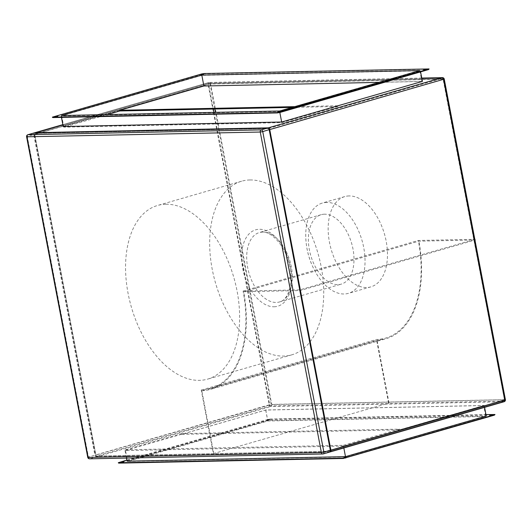 <?xml version="1.0" encoding="UTF-8"?>
<svg xmlns="http://www.w3.org/2000/svg" width="532" height="532" viewBox="0 0 532 532"><rect width="100%" height="100%" fill="white"/><g stroke="black" fill="none" stroke-linecap="round" stroke-linejoin="round"><path stroke-width="0.4" stroke-dasharray="2.66 2" d="M349.078 195.936A46.989 27.731 -106.1 0 0 344.789 196.581A46.989 27.731 -106.1 0 0 330.239 245.877A46.989 27.731 -106.1 0 0 366.555 287.519A46.989 27.731 -106.1 0 0 370.844 286.874A46.989 27.731 -106.1 0 0 385.394 237.578A46.989 27.731 -106.1 0 0 349.078 195.936M326.655 202.406A46.989 27.731 -106.1 0 0 322.359 203.051A46.989 27.731 -106.1 0 0 305.747 233.98A46.989 27.731 -106.1 0 0 317.877 276.028A46.989 27.731 -106.1 0 0 344.124 293.99A46.989 27.731 -106.1 0 0 348.42 293.345A46.989 27.731 -106.1 0 0 362.964 244.048A46.989 27.731 -106.1 0 0 326.655 202.406M324.46 214.19A36.143 21.333 -106.1 0 0 321.162 214.689A36.143 21.333 -106.1 0 0 309.97 252.607A36.143 21.333 -106.1 0 0 337.9 284.64A36.143 21.333 -106.1 0 0 341.205 284.141A36.143 21.333 -106.1 0 0 352.397 246.223A36.143 21.333 -106.1 0 0 324.46 214.19M249.9 179.962A90.36 53.326 -106.1 0 0 241.648 181.206A90.36 53.326 -106.1 0 0 213.671 276.002A90.36 53.326 -106.1 0 0 283.496 356.081A90.36 53.326 -106.1 0 0 291.755 354.844A90.36 53.326 -106.1 0 0 319.732 260.042A90.36 53.326 -106.1 0 0 249.9 179.962M165.798 204.235A90.36 53.326 -106.1 0 0 157.538 205.478A90.36 53.326 -106.1 0 0 129.562 300.281A90.36 53.326 -106.1 0 0 199.394 380.36A90.36 53.326 -106.1 0 0 207.653 379.117A90.36 53.326 -106.1 0 0 235.623 284.314A90.36 53.326 -106.1 0 0 165.798 204.235M243.663 291.742L300.021 290.572L475.242 239.999L418.884 241.169L243.663 291.742A101.027 59.617 -106.1 0 1 210.606 389.358L385.826 338.791A101.027 59.617 -106.1 0 0 418.884 241.169M213.372 453.623L389.025 403.043L213.372 453.623L201.242 390.042A100.302 59.192 -106.1 0 0 210.406 388.666A100.302 59.192 -106.1 0 0 243.091 291.044L299.882 289.867L475.109 239.294M243.091 291.044L418.318 240.471L474.81 239.3M201.242 390.042L376.463 339.476A100.302 59.192 -106.1 0 0 385.627 338.093A100.302 59.192 -106.1 0 0 418.318 240.471M388.593 403.057L376.463 339.476M213.804 453.616L201.808 390.741L377.035 340.167A101.027 59.617 -106.1 0 0 385.826 338.791M389.025 403.043L377.035 340.167M201.808 390.741A101.027 59.617 -106.1 0 0 210.606 389.358M330.458 450.73A1.084 0.638 73.9 0 1 330.006 451.209L96.731 456.044A1.084 0.638 73.9 0 1 95.88 455L34.733 134.456A1.084 0.638 73.9 0 1 35.185 133.386L268.454 128.551A1.084 0.638 73.9 0 1 268.899 128.771M214.808 109.007L210.047 84.029L443.322 79.201L504.469 399.745L271.194 404.573A1.084 0.865 -91.2 0 1 270.555 405.876L96.731 456.044L96.305 456.908L329.581 452.074L323.13 453.936L89.855 458.77L96.305 456.908A1.809 1.064 -106.1 0 1 94.882 455.166L88.432 457.028L27.285 136.485L33.735 134.623L94.882 455.166L95.88 455A1.084 0.638 73.9 0 0 96.731 456.044L330.006 451.209A1.084 0.638 73.9 0 0 330.106 451.196L503.924 401.028A1.084 0.638 73.9 0 1 503.824 401.042L330.006 451.209L329.581 452.074M34.168 132.934A1.809 1.064 -106.1 0 0 33.735 134.623L34.733 134.456L95.88 455L271.194 404.573L215.447 112.345M121.861 462.308L123.863 462.055L121.861 462.308M267.643 420.233L269.651 419.981L267.643 420.233M267.576 419.881L269.584 419.628L267.576 419.881M490.019 415.625L492.027 415.372L490.019 415.625M344.231 457.7L346.239 457.447L344.231 457.7M279.839 112.119L277.837 112.372L279.839 112.119M425.627 70.044L423.618 70.297L425.627 70.044M203.251 74.653L201.249 74.906L203.251 74.653M57.469 116.727L55.461 116.98L57.469 116.727M343.473 446.082L125.027 450.604L265.767 409.986L484.213 405.464L343.473 446.082L343.838 447.984M125.027 450.604L126.443 458.052M127.042 461.171L267.782 420.553L486.228 416.031M265.767 409.986L267.782 420.553M484.213 405.464L484.579 407.366M201.927 75.351L61.193 115.969L279.639 111.447L420.38 70.829L201.927 75.351L203.949 85.918L63.208 126.536M420.38 70.829L420.579 71.88M422.395 81.396L203.949 85.918M61.193 115.969L61.459 117.392M279.639 111.447L279.839 112.498M292.141 107.411L337.926 106.46L337.787 105.755L294.781 106.646M337.787 105.755L421.896 81.482L378.89 82.374M329.993 451.914L96.864 456.749A1.809 1.064 73.9 0 1 95.441 455.006L34.294 134.463A1.809 1.064 73.9 0 1 34.64 132.84M267.762 128.013L268.454 128.551L35.185 133.386L34.487 132.84M213.911 112.378L269.697 404.832A1.084 0.638 73.9 0 0 270.555 405.876L503.824 401.042A1.084 0.865 -91.2 0 0 504.469 399.745L443.129 79.428A1.084 0.638 73.9 0 0 442.278 78.384A1.084 0.865 -91.2 0 1 442.458 78.357L209.182 83.192A1.084 0.865 -91.2 0 0 209.003 83.218L35.185 133.386A1.084 0.638 73.9 0 0 35.085 133.399A1.084 0.638 73.9 0 0 34.733 134.456L208.551 84.289A1.084 0.638 73.9 0 1 208.903 83.231A1.084 0.638 73.9 0 1 209.003 83.218L442.278 78.384L268.454 128.551A1.084 0.638 73.9 0 1 268.72 128.624M483.714 405.544L399.605 429.823L181.598 434.338L265.701 410.066L483.714 405.544L485.796 416.47L267.782 420.985L127.607 461.437L345.62 456.922L485.796 416.47M61.626 115.53L63.84 127.155L107.404 114.586M279.632 111.015L281.854 122.639L63.84 127.155M419.815 70.563L421.896 81.482M337.926 106.46L281.854 122.639M181.598 434.338L181.459 433.633L125.392 449.813L127.607 461.437M125.392 449.813L343.399 445.297L345.62 456.922M265.701 410.066L267.782 420.985M343.399 445.297L399.472 429.118L181.459 433.633M399.605 429.823L399.472 429.118M118.357 463.059L270.123 419.429L495.046 414.847M52.442 117.505L53.054 116.84M201.648 73.955L201.714 74.307L53.127 117.193M201.714 74.307L204.202 73.882L204.135 73.529M428.692 68.874L428.759 69.227L204.202 73.882M428.759 69.227L429.131 69.293M270.123 419.429L270.057 419.076L485.955 414.608M270.057 419.076L267.563 419.509L267.629 419.861M126.842 460.12L267.563 419.509M262.788 231.992A36.143 21.333 -106.1 0 0 259.483 232.484A36.143 21.333 -106.1 0 0 248.291 270.409A36.143 21.333 -106.1 0 0 276.221 302.435A36.143 21.333 -106.1 0 0 279.526 301.943A36.143 21.333 -106.1 0 0 290.718 264.018A36.143 21.333 -106.1 0 0 262.788 231.992M274.093 306.771A39.76 23.461 -106.1 0 0 290.685 267.523A39.76 23.461 -106.1 0 0 259.31 229.279A39.76 23.461 -106.1 0 0 242.718 268.52A39.76 23.461 -106.1 0 0 274.093 306.771M26.6 136.804L27.285 136.485A1.809 1.064 73.9 0 1 27.877 134.729M89.562 458.817A1.809 1.443 88.8 0 0 89.855 458.77A1.809 1.064 73.9 0 1 88.432 457.028L87.747 457.347M505.4 399.645L271.752 404.413L210.606 83.87L443.881 79.042L505.028 399.579A1.809 1.443 -91.2 0 1 503.964 401.746L330.139 451.914M442.438 77.639A1.809 1.443 -91.2 0 1 443.881 79.042L444.253 79.102M421.763 78.104L208.87 82.513A1.809 1.443 -91.2 0 1 209.169 82.467A1.809 1.443 -91.2 0 1 210.606 83.87L208.112 84.295L269.259 404.839L95.441 455.006M96.864 456.749L270.688 406.581A1.809 1.064 73.9 0 1 269.259 404.839L271.752 404.413A1.809 1.443 -91.2 0 1 270.688 406.581L503.964 401.746M34.294 134.463L208.112 84.295A1.809 1.064 73.9 0 1 208.704 82.54A1.809 1.064 73.9 0 1 208.87 82.513L62.849 124.654M35.085 133.399L208.903 83.231A1.084 1.084 0 0 1 209.182 83.192A1.084 0.865 -91.2 0 1 210.047 84.029L208.551 84.289L213.272 109.04M442.458 78.357A1.084 0.865 -91.2 0 1 443.322 79.201L443.542 79.241A1.084 1.084 0 0 0 442.458 78.357M269.312 129.595L443.542 79.241L504.688 399.785A1.084 1.084 0 0 1 503.924 401.028A1.084 0.638 73.9 0 0 504.276 399.971L330.458 450.139M494.607 414.428L494.674 414.78M119.042 462.74L118.975 462.388M344.789 196.581L322.359 203.051M305.747 233.98C305.641 249.195 309.69 263.207 317.877 276.028M321.162 214.689L259.483 232.484L262.19 232.078C270.981 231.227 284.121 244.627 288.67 262.05C294.509 281.122 288.59 300.374 279.526 301.943L341.205 284.141M241.648 181.206L157.538 205.478M291.755 354.844L207.653 379.117M370.844 286.874L348.42 293.345M210.406 388.666L385.627 338.093M123.796 461.703L123.863 462.055M269.584 419.628L269.651 419.981M491.954 415.02L492.027 415.372M346.172 457.094L346.239 457.447M280.324 111.9L280.251 111.547M426.105 69.825L426.039 69.473M203.736 74.427L203.67 74.074M57.948 116.501L57.882 116.149M421.756 78.064L209.169 82.467A1.809 1.809 0 0 0 208.704 82.54L62.843 124.634M474.963 240.085L474.83 239.38M55.461 116.98L55.395 116.628M201.249 74.906L201.182 74.553M423.618 70.297L423.552 69.945M277.837 112.372L277.771 112.019M343.685 457.573L343.752 457.926M489.473 415.499L489.54 415.851M267.097 420.1L267.164 420.453M121.316 462.175L121.382 462.527"/><path stroke-width="0.8" d="M299.882 289.867L300.021 290.572M474.81 239.3L475.242 239.999M268.5 128.372L268.899 128.771A1.084 0.638 73.9 0 1 269.312 129.595L330.458 450.139A1.084 0.638 73.9 0 1 330.458 450.73L330.332 451.282A1.809 1.064 -106.1 0 0 330.332 450.291L269.185 129.748A1.809 1.064 -106.1 0 0 268.5 128.372A1.809 1.064 -106.1 0 0 267.762 128.013L34.487 132.84A1.809 1.064 -106.1 0 0 34.321 132.867A1.809 1.064 -106.1 0 0 34.168 132.934M329.581 452.074A1.809 1.064 -106.1 0 0 329.747 452.054A1.809 1.064 -106.1 0 0 330.332 451.282M121.795 461.956L123.796 461.703L121.795 461.956M489.952 415.273L491.954 415.02L489.952 415.273M344.164 457.347L346.172 457.094L344.164 457.347M279.772 111.767L277.771 112.019L279.772 111.767M425.56 69.692L423.552 69.945L425.56 69.692M203.184 74.3L201.182 74.553L203.184 74.3M57.403 116.375L55.395 116.628L57.403 116.375M343.838 447.984L345.487 456.649L127.042 461.171L126.443 458.052M484.579 407.366L486.228 416.031L345.487 456.649M420.579 71.88L422.395 81.396L281.654 122.014L63.208 126.536L61.459 117.392M279.839 112.498L281.654 122.014M294.781 106.646L119.773 110.27L203.882 85.998L378.89 82.374M34.64 132.84A1.809 1.064 73.9 0 1 34.886 132.707A1.809 1.064 73.9 0 1 35.046 132.681L268.321 127.846A1.809 1.064 73.9 0 1 269.751 129.589L330.897 450.132A1.809 1.064 73.9 0 1 330.305 451.887A1.809 1.064 73.9 0 1 330.139 451.914L329.993 451.914M268.72 128.624A1.084 0.638 73.9 0 1 269.312 129.595L330.458 450.139A1.084 0.638 73.9 0 1 330.379 450.95M107.404 114.586L119.913 110.975L119.773 110.27M201.801 75.079L61.626 115.53L279.632 111.015L419.815 70.563L201.801 75.079L203.882 85.998M201.648 73.955L52.369 117.153L277.298 112.571L429.065 68.941L204.135 73.529L201.648 73.955M494.361 415.159L494.979 414.495L494.361 415.159L343.28 458.471L118.729 463.126L118.29 462.707L118.729 463.126M119.913 110.975L292.141 107.411M52.748 117.22L52.814 117.572L277.365 112.924L277.298 112.571M52.814 117.572L52.369 117.153M429.065 68.941L428.446 69.612L428.38 69.26M279.792 112.139L279.859 112.491L428.446 69.612M279.859 112.491L277.365 112.924M343.28 458.471L343.213 458.118L118.663 462.774M343.213 458.118L345.707 457.693L345.773 458.045M494.294 414.807L345.707 457.693M494.979 414.495L485.955 414.608M118.29 462.707L126.842 460.12M34.487 132.84L28.036 134.702L261.312 129.868L267.762 128.013M269.312 129.595L262.742 131.61L323.888 452.153L330.458 450.139M26.972 136.87L88.119 457.414L321.395 452.579L260.248 132.036L26.6 136.804A1.809 1.809 0 0 1 27.877 134.729A1.809 1.064 73.9 0 1 28.036 134.702A1.809 1.443 88.8 0 0 26.972 136.87M261.312 129.868A1.809 1.064 73.9 0 1 262.742 131.61L260.248 132.036A1.809 1.443 88.8 0 1 261.312 129.868M329.747 452.054L323.296 453.909A1.809 1.809 0 0 1 322.831 453.982A1.809 1.443 88.8 0 1 321.395 452.579L323.888 452.153A1.809 1.064 73.9 0 1 323.296 453.909A1.809 1.064 73.9 0 1 323.13 453.936A1.809 1.443 88.8 0 1 322.831 453.982L89.562 458.817A1.809 1.443 88.8 0 1 88.119 457.414L87.747 457.347L26.6 136.804M268.321 127.846L442.145 77.685A1.809 1.443 -91.2 0 1 442.438 77.639L421.756 78.064M330.897 450.132L504.715 399.964A1.809 1.064 73.9 0 1 504.123 401.72A1.809 1.809 0 0 0 505.4 399.645L504.715 399.964L443.568 79.421A1.809 1.064 73.9 0 0 442.145 77.685L421.763 78.104M269.751 129.589L444.253 79.102A1.809 1.809 0 0 0 442.438 77.639M330.305 451.887L504.123 401.72A1.809 1.064 73.9 0 1 503.964 401.746M62.849 124.654L35.046 132.681M215.447 112.345L214.808 109.007M213.272 109.04L213.911 112.378M27.877 134.729L34.321 132.867M87.747 457.347A1.809 1.809 0 0 0 89.562 458.817M505.4 399.645L474.963 240.085M474.83 239.38L444.253 79.102M34.886 132.707L62.843 124.634"/></g></svg>
